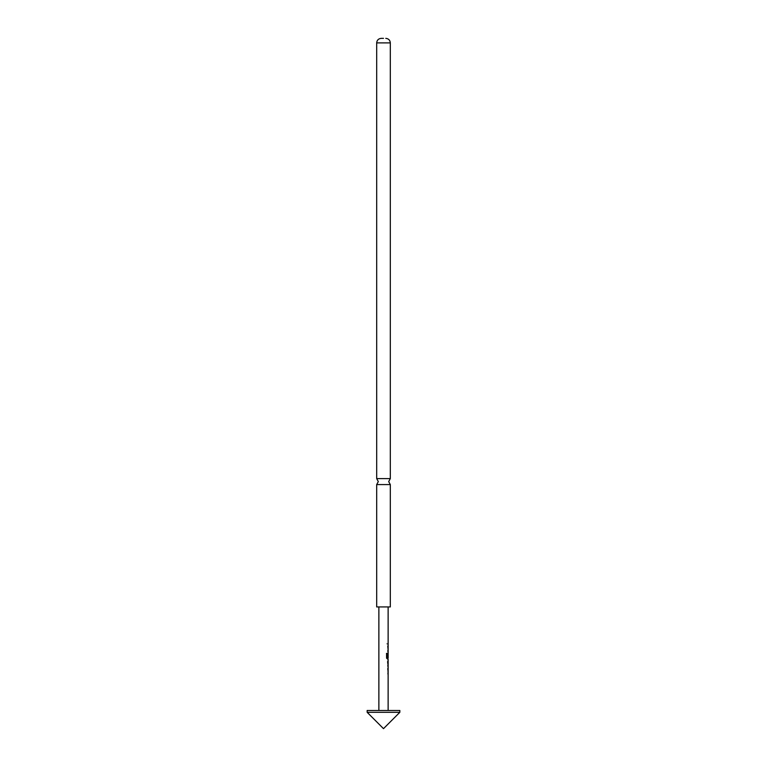 <?xml version="1.0" encoding="UTF-8"?>
<svg xmlns="http://www.w3.org/2000/svg" width="767" height="767" viewBox="0 0 767 767"><rect width="100%" height="100%" fill="white"/><g stroke="black" fill="none" stroke-linecap="round" stroke-linejoin="round"><path stroke-width="0.58" stroke-dasharray="3.83 2.88" d="M386.587 643.829L387.479 643.829L386.587 643.829M386.463 643.829L387.325 643.829L386.463 643.829M390.317 478.608L376.683 478.608M376.683 484.581L390.317 484.581M376.683 606.937L390.317 606.937M378.869 710.482L388.131 710.482L378.869 710.482M388.131 606.937L378.869 606.937L388.131 606.937M388.131 643.264L388.131 644.405M388.131 645.699L388.131 651.845M388.131 653.139L388.131 659.284M388.131 660.579L388.131 661.729M387.766 666.724L387.891 665.507L388.131 666.724M388.131 668.019L388.131 674.164M388.131 673.014L388.131 669.16M387.182 657.942L388.092 658.019L388.131 654.155M388.131 650.704L388.131 646.84M399.847 712.303L367.153 712.303M399.847 710.482L367.153 710.482M387.594 644.405L387.766 643.264L387.594 644.405M387.594 646.773L387.881 651.845L387.766 646.773M388.073 657.492L387.881 653.139L387.881 659.284L386.463 658.22L386.463 653.407L387.335 653.407M388.064 659.284L387.297 659.284M387.91 658.019L388.073 654.241M388.064 666.724L388.064 660.579M387.766 660.579L387.766 661.729M387.594 669.092L387.881 674.164L387.766 669.092M376.683 42.894L390.317 42.894"/><path stroke-width="1.15" d="M390.317 478.608L390.317 42.894L376.683 42.894L376.683 478.608L390.317 478.608L388.687 481.599L390.317 484.581L376.683 484.581L376.683 606.937L390.317 606.937L390.317 484.581M367.153 712.303L399.847 712.303L399.847 710.482L367.153 710.482L367.153 712.303L383.5 728.65L399.847 712.303M383.5 38.35L381.228 38.35L383.5 38.35M388.131 710.482L388.131 659.284L386.587 658.22L386.587 653.407L387.335 653.407L387.335 657.942L388.131 658.019L388.131 606.937M387.949 668.019L387.757 669.16M387.335 657.942L388.131 658.019M387.949 645.699L387.757 646.849M378.869 710.482L378.869 606.937M387.766 650.78L388.131 651.845M388.131 653.139L388.131 654.155M387.766 658.22L388.064 659.284M387.766 661.729L388.131 665.583L388.131 661.729M387.949 666.609L387.766 665.574M386.463 653.407L387.335 653.407M387.182 653.407L387.182 657.942L387.91 658.019L387.182 657.942M388.083 654.165L387.594 657.492M388.083 661.729L387.594 661.729L388.073 665.507M376.683 478.608L378.313 481.599L376.683 484.581M376.683 42.894C376.933 40.162 378.447 38.647 381.228 38.35M390.317 42.894C390.067 40.162 388.553 38.647 385.772 38.35M387.949 644.405L387.949 643.264M387.949 651.845L387.949 650.704M387.949 659.284L387.949 658.019M387.949 661.729L387.949 660.703M387.949 674.164L387.949 673.014"/></g></svg>
